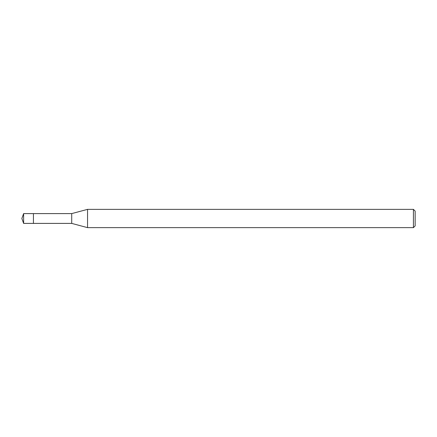 <?xml version="1.0" encoding="UTF-8"?>
<svg xmlns="http://www.w3.org/2000/svg" width="437" height="437" viewBox="0 0 437 437"><rect width="100%" height="100%" fill="white"/><g stroke="black" fill="none" stroke-linecap="round" stroke-linejoin="round"><path stroke-width="0.66" d="M23.631 223.4L21.85 218.5L23.631 213.6L23.631 223.4L33.431 223.4L33.431 213.6L33.431 223.4L71.717 223.4L71.717 213.6L87.542 209.361L413.424 209.361L415.15 211.087L415.15 225.913L415.15 211.087M23.631 213.6L71.717 213.6M87.542 209.361L87.542 227.639L413.424 227.639L413.424 209.361M413.424 227.639L415.15 225.913M71.717 223.4L87.542 227.639"/></g></svg>
